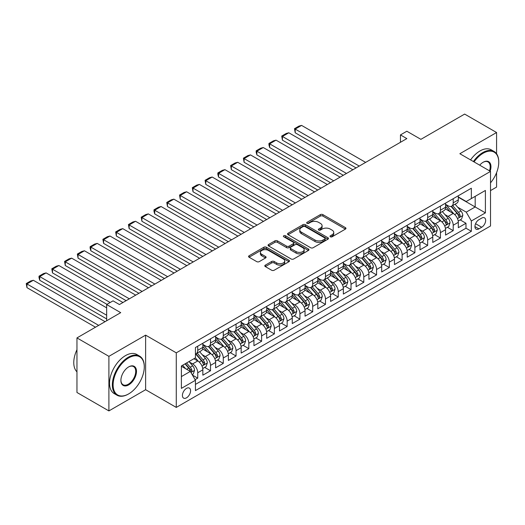 <?xml version="1.0" encoding="UTF-8"?>
<svg xmlns="http://www.w3.org/2000/svg" width="525" height="525" viewBox="0 0 525 525"><rect width="100%" height="100%" fill="white"/><g stroke="black" fill="none" stroke-linecap="round" stroke-linejoin="round"><path stroke-width="0.79" d="M330.363 236.782A1.24 0.715 0 0 0 332.122 236.782L345.443 229.09A1.772 1.024 0 0 0 345.962 228.368A1.772 1.024 0 0 0 345.443 227.647L322.875 214.613A1.772 1.024 0 0 0 320.368 214.613L307.046 222.305A1.24 0.715 0 0 0 306.679 222.81A1.24 0.715 0 0 0 307.046 223.315A1.24 0.715 0 0 0 308.798 223.315L310.524 222.324A5.677 3.275 0 0 1 318.55 222.324L320.427 223.407A5.677 3.275 0 0 1 322.088 225.724A5.677 3.275 0 0 1 320.427 228.04L318.701 229.038A1.24 0.715 0 0 0 318.34 229.543A1.24 0.715 0 0 0 318.701 230.048A1.24 0.715 0 0 0 320.46 230.048L322.186 229.058A5.677 3.275 0 0 1 330.205 229.058L332.089 230.14A5.677 3.275 0 0 1 333.749 232.457A5.677 3.275 0 0 1 332.089 234.773L330.363 235.771A1.24 0.715 0 0 0 330.002 236.276A1.24 0.715 0 0 0 330.363 236.782L330.363 235.771M186.493 397.832A5.782 3.34 120 0 0 190.273 392.733A5.782 3.34 120 0 0 189.387 388.1A5.782 3.34 120 0 0 186.493 388.388A5.782 3.34 120 0 0 182.72 393.481A5.782 3.34 120 0 0 183.606 398.114A5.782 3.34 120 0 0 186.493 397.832M265.322 265.138A1.772 1.024 0 0 0 264.803 265.867A1.772 1.024 0 0 0 265.322 266.588L271.655 270.244A1.772 1.024 0 0 0 274.162 270.244L288.96 261.706A1.772 1.024 0 0 0 289.478 260.978A1.772 1.024 0 0 0 288.96 260.256L266.385 247.223A1.772 1.024 0 0 0 263.878 247.223L249.086 255.767A1.772 1.024 0 0 0 248.568 256.489A1.772 1.024 0 0 0 249.086 257.217L256.732 261.627A1.772 1.024 0 0 0 259.238 261.627L265.571 257.972A1.772 1.024 0 0 0 266.09 257.25A1.772 1.024 0 0 0 265.571 256.528L261.778 254.336A4.745 2.737 0 0 1 260.393 252.4A4.745 2.737 0 0 1 263.32 249.874A4.745 2.737 0 0 1 268.485 250.464L283.349 259.042A4.745 2.737 0 0 1 284.734 260.978A4.745 2.737 0 0 1 281.807 263.511A4.745 2.737 0 0 1 276.636 262.913L274.162 261.483A1.772 1.024 0 0 0 271.655 261.483L265.322 265.138L265.322 266.588M496.578 153.766L496.578 132.517L464.645 114.082L420.892 139.342L406.842 131.23L400.457 134.912L406.842 138.6L119.438 304.539L113.046 300.851L106.66 304.539L106.66 320.762M108.898 356.344L108.898 410.917L145.622 389.714L145.622 335.14L108.898 356.344L76.958 337.91L120.711 312.651L106.66 304.539M145.622 335.14L176.275 352.839L490.514 171.419L490.514 225.993L176.275 407.413L176.275 352.839M496.578 132.517L459.854 153.72L490.514 171.419M310.649 247.734A1.772 1.024 0 0 0 313.156 247.734L327.948 239.19A1.772 1.024 0 0 0 328.473 238.468A1.772 1.024 0 0 0 327.948 237.74L305.379 224.713A1.772 1.024 0 0 0 302.873 224.713L288.081 233.251A1.772 1.024 0 0 0 287.562 233.979A1.772 1.024 0 0 0 288.081 234.701L310.649 247.734M284.248 237.051A1.24 0.715 0 0 1 285.508 237.228L308.431 250.458L293.659 258.989A1.772 1.024 0 0 1 291.152 258.989L268.583 245.956L268.583 244.512A1.772 1.024 0 0 0 268.065 245.234A1.772 1.024 0 0 0 268.583 245.956M268.583 244.512L274.916 240.857A1.772 1.024 0 0 1 277.423 240.857L286.571 246.14A1.772 1.024 0 0 0 289.085 246.14L293.285 243.712A1.772 1.024 0 0 0 293.803 242.99A1.772 1.024 0 0 0 293.285 242.268L283.756 236.762A1.24 0.715 0 0 1 283.388 236.257A1.24 0.715 0 0 1 284.156 235.594A1.24 0.715 0 0 1 285.508 235.751L308.451 249.001A1.772 1.024 0 0 1 308.976 249.723A1.772 1.024 0 0 1 308.451 250.445L308.451 249.001M108.898 410.917L76.958 392.483L76.958 337.91M490.514 190.595L496.578 187.09L496.578 172.653M195.083 379.667L197.735 378.138L192.439 375.08M189.42 362.053L192.629 363.904A7.225 4.174 60 0 1 197.735 372.757L202.847 369.803L202.847 375.185L210.512 370.762L204.698 367.408M202.197 354.677L205.4 356.527A7.225 4.174 60 0 1 210.512 365.38L215.618 362.427L215.618 367.815L223.282 363.385L217.475 360.032M214.968 347.301L218.177 349.151A7.225 4.174 60 0 1 223.282 358.004L228.395 355.058L228.395 360.439L236.06 356.016L230.245 352.656M227.745 339.931L230.948 341.782A7.225 4.174 60 0 1 236.06 350.628L241.165 347.681L241.165 353.062L248.83 348.639L243.023 345.286M240.516 332.555L243.725 334.405A7.225 4.174 60 0 1 248.83 343.252L253.942 340.305L253.942 345.686L261.608 341.263L255.793 337.91M253.286 325.178L256.495 327.029A7.225 4.174 60 0 1 261.608 335.882L266.713 332.929L266.713 338.317L274.378 333.887L268.57 330.533M266.063 317.802L269.272 319.653A7.225 4.174 60 0 1 274.378 328.506L279.49 325.553L279.49 330.94L287.155 326.511L281.341 323.157M278.834 310.426L282.043 312.283A7.225 4.174 60 0 1 287.155 321.129L292.261 318.183L292.261 323.564L299.926 319.141L294.118 315.781M291.611 303.056L294.82 304.907A7.225 4.174 60 0 1 299.926 313.753L305.038 310.807L305.038 316.188L312.703 311.765L306.889 308.411M304.382 295.68L307.591 297.531A7.225 4.174 60 0 1 312.703 306.383L317.809 303.43L317.809 308.812L325.474 304.388L319.659 301.035M317.159 288.304L320.368 290.154A7.225 4.174 60 0 1 325.474 299.007L330.586 296.054L330.586 301.442L338.251 297.012L332.437 293.659M329.93 280.928L333.139 282.778A7.225 4.174 60 0 1 338.251 291.631L343.357 288.678L343.357 294.066L351.022 289.642L345.207 286.283M342.707 273.551L345.909 275.408A7.225 4.174 60 0 1 351.022 284.255L356.134 281.308L356.134 286.689L363.799 282.266L357.984 278.906M355.477 266.182L358.687 268.032A7.225 4.174 60 0 1 363.799 276.878L368.904 273.932L368.904 279.313L376.569 274.89L370.755 271.537M368.255 258.805L371.457 260.656A7.225 4.174 60 0 1 376.569 269.509L381.682 266.556L381.682 271.937L389.34 267.514L383.532 264.16M381.025 251.429L384.234 253.28A7.225 4.174 60 0 1 389.34 262.132L394.452 259.179L394.452 264.567L402.117 260.137L396.303 256.784M393.803 244.053L397.005 245.903A7.225 4.174 60 0 1 402.117 254.756L407.229 251.81L407.229 257.191L414.888 252.768L409.08 249.408M406.573 236.683L409.782 238.534A7.225 4.174 60 0 1 414.888 247.38L420 244.433L420 249.815L427.665 245.392L421.851 242.038M419.35 229.307L422.553 231.157A7.225 4.174 60 0 1 427.665 240.004L432.771 237.057L432.771 242.438L440.436 238.015L434.628 234.662M432.121 221.931L435.33 223.781A7.225 4.174 60 0 1 440.436 232.634L445.548 229.681L445.548 235.069L453.213 230.639L453.213 225.258A7.225 4.174 -120 0 0 448.101 216.405L444.898 214.554M447.398 227.286L453.213 230.639M202.847 369.803A7.225 4.174 -120 0 0 197.735 360.957L193.902 358.739M215.618 362.427A7.225 4.174 -120 0 0 210.512 353.581L202.611 349.02M228.395 355.058A7.225 4.174 -120 0 0 223.282 346.205L215.388 341.644M241.165 347.681A7.225 4.174 -120 0 0 236.06 338.828L228.158 334.267M253.942 340.305A7.225 4.174 -120 0 0 248.83 331.452L240.936 326.891M266.713 332.929A7.225 4.174 -120 0 0 261.608 324.082L253.706 319.522M279.49 325.553A7.225 4.174 -120 0 0 274.378 316.706L266.477 312.145M292.261 318.183A7.225 4.174 -120 0 0 287.155 309.33L279.254 304.769M305.038 310.807A7.225 4.174 -120 0 0 299.926 301.954L292.025 297.393M317.809 303.43A7.225 4.174 -120 0 0 312.703 294.577L304.802 290.017M330.586 296.054A7.225 4.174 -120 0 0 325.474 287.208L317.572 282.647M343.357 288.678A7.225 4.174 -120 0 0 338.251 279.832L330.35 275.271M356.134 281.308A7.225 4.174 -120 0 0 351.022 272.455L343.12 267.894M368.904 273.932A7.225 4.174 -120 0 0 363.799 265.079L355.898 260.518M381.682 266.556A7.225 4.174 -120 0 0 376.569 257.709L368.668 253.148M394.452 259.179A7.225 4.174 -120 0 0 389.34 250.333L381.445 245.772M407.229 251.81A7.225 4.174 -120 0 0 402.117 242.957L394.216 238.396M420 244.433A7.225 4.174 -120 0 0 414.888 235.581L406.993 231.02M432.771 237.057A7.225 4.174 -120 0 0 427.665 228.204L419.764 223.643M445.548 229.681A7.225 4.174 -120 0 0 440.436 220.835L432.541 216.274M481.694 218.105L478.885 219.726A5.598 3.235 120 0 0 475.23 224.661A5.598 3.235 120 0 0 476.09 229.149A5.598 3.235 120 0 0 478.885 228.874L481.694 227.246A5.598 3.235 120 0 0 485.356 222.311A5.598 3.235 120 0 0 484.496 217.829A5.598 3.235 120 0 0 481.694 218.105M181.387 376.589L190.326 371.424L195.438 380.277L195.438 390.6L471.352 231.302L471.352 220.979L466.239 212.133L457.669 207.178M195.438 380.277L181.387 388.388L181.387 365.971L195.438 357.86L195.438 347.53L471.352 188.232L471.352 198.562L485.402 190.45L485.402 212.868L471.352 220.979M202.847 344.433L205.4 345.909A7.225 4.174 60 0 0 209.016 346.27L214.121 343.317A7.225 4.174 -120 0 0 215.618 340.01L215.618 335.882M215.618 337.057L218.177 338.533A7.225 4.174 60 0 0 221.786 338.894L226.898 335.941A7.225 4.174 -120 0 0 228.395 332.633L228.395 328.506M228.395 329.687L230.948 331.157A7.225 4.174 60 0 0 234.563 331.518L239.669 328.565A7.225 4.174 -120 0 0 241.165 325.257L241.165 321.129M241.165 322.311L243.725 323.787A7.225 4.174 60 0 0 247.334 324.142L252.446 321.195A7.225 4.174 -120 0 0 253.942 317.887L253.942 313.753M253.942 314.934L256.495 316.411A7.225 4.174 60 0 0 260.111 316.765L265.217 313.819A7.225 4.174 -120 0 0 266.713 310.511L266.713 306.377M266.713 307.558L269.272 309.035A7.225 4.174 60 0 0 272.882 309.396L277.994 306.442A7.225 4.174 -120 0 0 279.49 303.135L279.49 299.007M279.49 300.188L282.043 301.658A7.225 4.174 60 0 0 285.659 302.019L290.765 299.066A7.225 4.174 -120 0 0 292.261 295.759L292.261 291.631M292.261 292.812L294.82 294.289A7.225 4.174 60 0 0 298.43 294.643L303.542 291.697A7.225 4.174 -120 0 0 305.038 288.382L305.038 284.255M305.038 285.436L307.591 286.912A7.225 4.174 60 0 0 311.207 287.267L316.312 284.32A7.225 4.174 -120 0 0 317.809 281.013L317.809 276.878M317.809 278.06L320.368 279.536A7.225 4.174 60 0 0 323.978 279.891L329.09 276.944A7.225 4.174 -120 0 0 330.586 273.637L330.586 269.509M330.586 270.683L333.139 272.16A7.225 4.174 60 0 0 336.755 272.521L341.86 269.568A7.225 4.174 -120 0 0 343.357 266.26L343.357 262.132M343.357 263.314L345.909 264.784A7.225 4.174 60 0 0 349.525 265.145L354.637 262.192A7.225 4.174 -120 0 0 356.134 258.884L356.134 254.756M356.134 255.938L358.687 257.414A7.225 4.174 60 0 0 362.296 257.768L367.408 254.822A7.225 4.174 -120 0 0 368.904 251.514L368.904 247.38M368.904 248.561L371.457 250.038A7.225 4.174 60 0 0 375.073 250.392L380.185 247.446A7.225 4.174 -120 0 0 381.682 244.138L381.682 240.004M381.682 241.185L384.234 242.662A7.225 4.174 60 0 0 387.844 243.023L392.956 240.069A7.225 4.174 -120 0 0 394.452 236.762L394.452 232.634M394.452 233.809L397.005 235.285A7.225 4.174 60 0 0 400.621 235.646L405.727 232.693A7.225 4.174 -120 0 0 407.229 229.386L407.229 225.258M407.229 226.439L409.782 227.909A7.225 4.174 60 0 0 413.392 228.27L418.504 225.317A7.225 4.174 -120 0 0 420 222.009L420 217.882M420 219.063L422.553 220.539A7.225 4.174 60 0 0 426.169 220.894L431.274 217.947A7.225 4.174 -120 0 0 432.771 214.64L432.771 210.505M432.771 211.687L435.33 213.163A7.225 4.174 60 0 0 438.939 213.518L444.052 210.571A7.225 4.174 -120 0 0 445.548 207.263L445.548 203.129M195.438 384.405L465.983 228.204L465.983 223.263L458.318 227.692L458.318 222.305A7.225 4.174 -120 0 0 453.213 213.458L445.312 208.898M445.548 204.31L448.101 205.787A7.225 4.174 -120 0 0 451.717 206.148A7.225 4.174 -120 0 0 453.213 202.84L453.213 198.706M451.717 206.148L456.822 203.195A7.225 4.174 -120 0 0 458.318 199.887L458.318 195.759M197.735 346.205L197.735 350.333A7.225 4.174 60 0 1 196.238 353.64A7.225 4.174 60 0 1 195.438 353.935M196.238 353.64L201.351 350.693A7.225 4.174 -120 0 0 202.847 347.386L202.847 343.252M210.512 338.828L210.512 342.956A7.225 4.174 60 0 1 209.016 346.27M223.282 331.452L223.282 335.587A7.225 4.174 60 0 1 221.786 338.894M236.06 324.082L236.06 328.21A7.225 4.174 60 0 1 234.563 331.518M248.83 316.706L248.83 320.834A7.225 4.174 60 0 1 247.334 324.142M261.608 309.33L261.608 313.458A7.225 4.174 60 0 1 260.111 316.765M274.378 301.954L274.378 306.088A7.225 4.174 60 0 1 272.882 309.396M287.155 294.577L287.155 298.712A7.225 4.174 60 0 1 285.659 302.019M299.926 287.208L299.926 291.336A7.225 4.174 60 0 1 298.43 294.643M312.703 279.832L312.703 283.959A7.225 4.174 60 0 1 311.207 287.267M325.474 272.455L325.474 276.583A7.225 4.174 60 0 1 323.978 279.891M338.251 265.079L338.251 269.213A7.225 4.174 60 0 1 336.755 272.521M351.022 257.703L351.022 261.837A7.225 4.174 60 0 1 349.525 265.145M363.799 250.333L363.799 254.461A7.225 4.174 60 0 1 362.296 257.768M376.569 242.957L376.569 247.085A7.225 4.174 60 0 1 375.073 250.392M389.34 235.581L389.34 239.708A7.225 4.174 60 0 1 387.844 243.023M402.117 228.204L402.117 232.339A7.225 4.174 60 0 1 400.621 235.646M414.888 220.835L414.888 224.963A7.225 4.174 60 0 1 413.392 228.27M427.665 213.458L427.665 217.586A7.225 4.174 60 0 1 426.169 220.894M440.436 206.082L440.436 210.21A7.225 4.174 60 0 1 438.939 213.518M440.436 232.634L440.436 238.015M427.665 240.004L427.665 245.392M414.888 247.38L414.888 252.768M402.117 254.756L402.117 260.137M389.34 262.132L389.34 267.514M376.569 269.509L376.569 274.89M363.799 276.878L363.799 282.266M351.022 284.255L351.022 289.642M338.251 291.631L338.251 297.012M325.474 299.007L325.474 304.388M312.703 306.383L312.703 311.765M299.926 313.753L299.926 319.141M287.155 321.129L287.155 326.511M274.378 328.506L274.378 333.887M261.608 335.882L261.608 341.263M248.83 343.252L248.83 348.639M236.06 350.628L236.06 356.016M223.282 358.004L223.282 363.385M210.512 365.38L210.512 370.762M197.735 372.757L197.735 378.138M190.326 371.424L181.387 366.266M466.239 212.133L475.184 206.968L475.184 196.35L485.402 190.45M458.318 197.236L485.402 212.868M458.318 196.941L466.239 201.508L471.352 198.562M145.622 389.714L176.275 407.413M400.457 134.912L400.457 142.288M460.176 219.909L465.983 223.263M465.983 228.204L471.352 231.302M330.862 236.959L332.089 236.25A5.677 3.275 0 0 0 333.749 233.933L333.749 232.457M322.088 225.724L322.088 227.2A5.677 3.275 0 0 1 320.427 229.517L319.2 230.226M345.417 229.103L322.875 216.09A1.772 1.024 0 0 0 320.368 216.09L307.538 223.493M327.928 239.203L305.379 226.19A1.772 1.024 0 0 0 302.873 226.19L288.1 234.714L288.081 233.251M324.817 238.973A1.24 0.715 0 0 0 325.178 238.468A1.24 0.715 0 0 0 324.817 237.956L305.005 226.524A1.24 0.715 0 0 0 303.253 226.524L301.435 227.574A5.677 3.275 0 0 0 299.768 229.891A5.677 3.275 0 0 0 301.435 232.201L314.974 240.023A5.677 3.275 0 0 0 323 240.023L324.817 238.973L324.817 240.45A1.24 0.715 0 0 0 325.178 239.938L325.178 238.468M299.768 229.891L299.768 231.361A5.677 3.275 0 0 0 301.435 233.677L301.435 232.201M324.817 240.45L323 241.5A5.677 3.275 0 0 1 314.974 241.5L301.435 233.677M268.603 245.969L274.916 242.327L274.916 240.857M293.803 242.99L293.803 244.466A1.772 1.024 0 0 1 293.285 245.188L289.085 247.616A1.772 1.024 0 0 1 286.571 247.616L277.423 242.327A1.772 1.024 0 0 0 274.916 242.327M296.074 251.619A4.745 2.737 0 0 0 301.238 252.217A4.745 2.737 0 0 0 304.172 249.683A4.745 2.737 0 0 0 302.781 247.748L297.544 244.729A1.772 1.024 0 0 0 295.037 244.729L290.837 247.15A1.772 1.024 0 0 0 290.318 247.879A1.772 1.024 0 0 0 290.837 248.601L296.074 251.619L296.074 253.096A4.745 2.737 0 0 0 301.238 253.693A4.745 2.737 0 0 0 304.172 251.16L304.172 249.683M290.318 247.879L290.318 249.349A1.772 1.024 0 0 0 290.837 250.077L290.837 248.601M296.074 253.096L290.837 250.077M284.734 260.978L284.734 262.454A4.745 2.737 0 0 1 281.807 264.981A4.745 2.737 0 0 1 276.636 264.39L274.162 262.959A1.772 1.024 0 0 0 271.655 262.959L265.348 266.602M260.393 252.4L260.393 253.877A4.745 2.737 0 0 0 261.778 255.813L261.778 254.336M265.552 257.992L261.778 255.813M288.96 260.256L288.96 261.706L266.385 248.699A1.772 1.024 0 0 0 263.878 248.699L249.106 257.23M458.213 221.045L461.514 219.135L462.794 215.447A4.784 2.763 -120 0 0 460.93 210.952L455.09 204.199M359.258 166.071L295.201 129.091L301.586 125.403L365.649 162.389M453.922 213.924L446.998 205.912A13.821 7.98 -120 0 0 445.548 204.389M295.201 132.779L294.499 128.684L295.201 129.091L295.201 132.779L356.068 167.915M450.128 211.673L446.257 207.191A11.471 6.622 -120 0 0 445.548 206.423M451.067 206.404L456.967 213.242A4.784 2.763 60 0 1 458.673 216.536L459.021 217.107L459.67 217.015L460.208 215.65A4.784 2.763 -120 0 0 458.502 212.356L452.662 205.597M451.408 206.292L457.754 213.636A2.441 1.411 60 0 1 458.371 214.594L460.208 215.65M294.499 128.684L298.968 126.105L301.586 125.403M490.514 182.864A22.037 12.725 120 0 0 498.75 162.238A22.037 12.725 120 0 0 483.164 153.241A22.037 12.725 120 0 0 474.042 161.91M473.386 161.536A22.582 13.04 -60 0 1 482.783 152.578A22.582 13.04 -60 0 1 494.071 151.463A22.582 13.04 -60 0 1 498.75 161.798A22.582 13.04 -60 0 1 498.75 162.022M479.699 165.178A11.018 6.359 -60 0 1 483.164 162.238L483.164 162.238A11.018 6.359 -60 0 1 490.147 171.209M470.577 159.908A22.582 13.04 -60 0 1 479.975 150.957A22.582 13.04 -60 0 1 491.262 149.835L494.071 151.463M489.477 170.822A10.48 6.051 120 0 0 488.02 161.943A10.48 6.051 120 0 0 482.974 162.356M128.31 394.104L128.697 393.881A22.037 12.725 120 0 0 144.277 366.89A22.037 12.725 120 0 0 128.697 357.892A22.037 12.725 120 0 0 113.111 384.884A22.037 12.725 120 0 0 128.697 393.881L128.31 394.104A22.582 13.04 -60 0 1 117.022 395.22A22.582 13.04 -60 0 1 113.557 377.127A22.582 13.04 -60 0 1 128.31 357.23A22.582 13.04 -60 0 1 139.604 356.114A22.582 13.04 -60 0 1 144.277 366.45A22.582 13.04 -60 0 1 144.277 366.673M128.697 384.884A11.018 6.359 -60 0 1 120.901 380.389A11.018 6.359 -60 0 1 128.697 366.89L128.697 366.89A11.018 6.359 -60 0 1 136.487 371.392A11.018 6.359 -60 0 1 128.697 384.884M120.907 380.159A10.48 6.051 120 0 0 123.073 384.74A10.48 6.051 120 0 0 128.31 384.221A10.48 6.051 120 0 0 135.155 374.988A10.48 6.051 120 0 0 133.553 366.594A10.48 6.051 120 0 0 128.5 367.008M117.022 395.22L114.214 393.599A22.582 13.04 -60 0 1 110.749 375.506A22.582 13.04 -60 0 1 125.501 355.609A22.582 13.04 -60 0 1 136.795 354.487L139.604 356.114M76.958 371.831A22.582 13.04 -60 0 1 76.958 349.709M445.443 228.414L448.744 226.511L450.017 222.823A4.784 2.763 -120 0 0 448.153 218.328L442.319 211.568M346.487 173.447L282.424 136.467L288.816 132.779L352.872 169.759M441.151 221.301L434.227 213.288A13.821 7.98 -120 0 0 432.771 211.765M282.424 140.149L281.722 136.06L282.424 136.467L282.424 140.149L343.291 175.291M437.351 219.05L433.479 214.567A11.471 6.622 -120 0 0 432.771 213.8M438.29 213.78L444.196 220.612A4.784 2.763 60 0 1 445.902 223.912L446.25 224.477L446.893 224.392L447.431 223.027A4.784 2.763 -120 0 0 445.725 219.732L439.891 212.973M438.637 213.668L444.983 221.012A2.441 1.411 60 0 1 445.594 221.963L447.431 223.027M281.722 136.06L286.197 133.475L288.816 132.779M432.666 235.791L435.967 233.887L437.246 230.199A4.784 2.763 -120 0 0 435.383 225.704L429.542 218.945M333.716 180.823L269.653 143.837L276.038 140.149L340.102 177.135M428.374 228.677L421.45 220.657A13.821 7.98 -120 0 0 420 219.142M269.653 147.525L268.951 144.907L268.951 143.437L269.653 143.837L269.653 147.525L330.52 182.667M424.581 226.426L420.709 221.944A11.471 6.622 -120 0 0 420 221.169M425.519 221.156L431.419 227.988A4.784 2.763 60 0 1 433.125 231.289L433.473 231.853L434.123 231.761L434.661 230.403A4.784 2.763 -120 0 0 432.954 227.102L427.114 220.349M425.867 221.045L432.206 228.388A2.441 1.411 60 0 1 432.823 229.34L434.661 230.403M268.951 143.437L273.42 140.851L276.038 140.149M419.895 243.167L423.196 241.264L424.469 237.576A4.784 2.763 -120 0 0 422.605 233.08L416.771 226.321M320.939 188.199L256.882 151.213L263.268 147.525L327.324 184.511M415.603 236.047L408.68 228.034A13.821 7.98 -120 0 0 407.229 226.518M256.882 154.901L256.174 152.283L256.174 150.806L256.882 151.213L256.882 154.901L317.743 190.043M411.803 233.802L407.932 229.32A11.471 6.622 -120 0 0 407.229 228.546M412.742 228.532L418.648 235.364A4.784 2.763 60 0 1 420.354 238.665L420.702 239.229L421.345 239.137L421.883 237.779A4.784 2.763 -120 0 0 420.177 234.478L414.343 227.719M413.09 228.421L419.436 235.764A2.441 1.411 60 0 1 420.046 236.716L421.883 237.779M256.174 150.806L260.649 148.227L263.268 147.525M407.118 250.543L410.419 248.633L411.698 244.945A4.784 2.763 -120 0 0 409.835 240.45L403.994 233.697M308.168 195.576L244.105 158.589L250.491 154.901L314.554 191.887M402.826 243.423L395.902 235.41A13.821 7.98 -120 0 0 394.452 233.894M244.105 162.278L243.403 158.183L244.105 158.589L244.105 162.278L304.973 197.42M399.033 241.172L395.161 236.69A11.471 6.622 -120 0 0 394.452 235.922M399.971 235.902L405.871 242.74A4.784 2.763 60 0 1 407.577 246.035L407.925 246.606L408.575 246.514L409.113 245.149A4.784 2.763 -120 0 0 407.407 241.854L401.566 235.095M400.319 235.791L406.658 243.134A2.441 1.411 60 0 1 407.275 244.092L409.113 245.149M243.403 158.183L247.872 155.603L250.491 154.901M394.347 257.913L397.648 256.01L398.921 252.322A4.784 2.763 -120 0 0 397.058 247.826L391.223 241.073M295.391 202.945L231.335 165.966L237.72 162.278L301.777 199.264M390.055 250.799L383.132 242.786A13.821 7.98 -120 0 0 381.682 241.264M231.335 169.654L230.632 165.559L231.335 165.966L231.335 169.654L292.195 204.789M386.256 248.548L382.384 244.066A11.471 6.622 -120 0 0 381.682 243.298M387.194 243.278L393.1 250.117A4.784 2.763 60 0 1 394.807 253.411L395.154 253.982L395.798 253.89L396.336 252.525A4.784 2.763 -120 0 0 394.629 249.231L388.795 242.471M387.542 243.167L393.888 250.51A2.441 1.411 60 0 1 394.498 251.468L396.336 252.525M230.632 165.559L235.102 162.98L237.72 162.278M381.57 265.289L384.871 263.386L386.151 259.698A4.784 2.763 -120 0 0 384.287 255.202L378.446 248.443M282.621 210.322L218.558 173.335L224.943 169.654L289.006 206.633M377.278 258.175L370.355 250.162A13.821 7.98 -120 0 0 368.904 248.64M218.558 177.023L217.855 174.405L217.855 172.935L218.558 173.335L218.558 177.023L279.425 212.166M373.485 255.924L369.613 251.442A11.471 6.622 -120 0 0 368.904 250.674M374.423 250.655L380.323 257.486A4.784 2.763 60 0 1 382.029 260.787L382.377 261.352L383.027 261.26L383.565 259.901A4.784 2.763 -120 0 0 381.859 256.607L376.025 249.848M374.771 250.543L381.111 257.887A2.441 1.411 60 0 1 381.727 258.838L383.565 259.901M217.855 172.935L222.324 170.349L224.943 169.654M368.799 272.665L372.1 270.762L373.373 267.074A4.784 2.763 -120 0 0 371.51 262.579L365.676 255.819M269.843 217.698L205.787 180.712L212.172 177.023L276.229 214.01M364.508 265.552L357.584 257.532A13.821 7.98 -120 0 0 356.134 256.016M205.787 184.4L205.085 180.305L205.787 180.712L205.787 184.4L266.654 219.542M360.708 263.301L356.836 258.818A11.471 6.622 -120 0 0 356.134 258.044M361.646 258.031L367.553 264.863A4.784 2.763 60 0 1 369.259 268.163L369.607 268.728L370.256 268.636L370.788 267.277A4.784 2.763 -120 0 0 369.082 263.977L363.248 257.224M361.994 257.919L368.34 265.263A2.441 1.411 60 0 1 368.95 266.214L370.788 267.277M205.085 180.305L209.554 177.726L212.172 177.023M356.022 280.042L359.323 278.132L360.603 274.45A4.784 2.763 -120 0 0 358.739 269.955L352.898 263.196M257.073 225.074L193.01 188.088L199.395 184.4L263.458 221.386M351.73 272.921L344.813 264.908A13.821 7.98 -120 0 0 343.357 263.392M193.01 191.776L192.308 187.681L193.01 188.088L193.01 191.776L253.877 226.918M347.937 270.677L344.065 266.195A11.471 6.622 -120 0 0 343.357 265.42M348.876 265.401L354.775 272.239A4.784 2.763 60 0 1 356.482 275.533L356.829 276.104L357.479 276.012L358.017 274.654A4.784 2.763 -120 0 0 356.311 271.353L350.477 264.593M349.223 265.289L355.563 272.639A2.441 1.411 60 0 1 356.18 273.591L358.017 274.654M192.308 187.681L196.777 185.102L199.395 184.4M343.252 287.418L346.553 285.508L347.826 281.82A4.784 2.763 -120 0 0 345.962 277.325L340.128 270.572M244.296 232.45L180.239 195.464L186.624 191.776L250.681 228.762M338.96 280.298L332.036 272.285A13.821 7.98 -120 0 0 330.586 270.762M180.239 199.152L179.537 195.057L180.239 195.464L180.239 199.152L241.106 234.294M335.16 278.047L331.288 273.564A11.471 6.622 -120 0 0 330.586 272.797M336.098 272.777L342.005 279.615A4.784 2.763 60 0 1 343.711 282.909L344.059 283.48L344.708 283.388L345.247 282.023A4.784 2.763 -120 0 0 343.534 278.729L337.7 271.97M336.446 272.665L342.792 280.009A2.441 1.411 60 0 1 343.402 280.967L345.247 282.023M179.537 195.057L184.006 192.478L186.624 191.776M330.474 294.787L333.775 292.884L335.055 289.196A4.784 2.763 -120 0 0 333.191 284.701L327.351 277.942M231.525 239.82L167.462 202.84L173.847 199.152L237.91 236.132M326.183 287.674L319.266 279.661A13.821 7.98 -120 0 0 317.809 278.138M167.462 206.528L166.76 202.433L167.462 202.84L167.462 206.528L228.329 241.664M322.389 285.423L318.517 280.941A11.471 6.622 -120 0 0 317.809 280.173M323.328 280.153L329.228 286.991A4.784 2.763 60 0 1 330.934 290.286L331.288 290.857L331.931 290.765L332.469 289.4A4.784 2.763 -120 0 0 330.763 286.105L324.929 279.346M323.676 280.042L330.015 287.385A2.441 1.411 60 0 1 330.632 288.337L332.469 289.4M166.76 202.433L171.229 199.848L173.847 199.152M317.704 302.164L321.005 300.261L322.278 296.572A4.784 2.763 -120 0 0 320.414 292.077L314.58 285.318M218.748 247.196L154.691 210.21L161.077 206.522L225.133 243.508M313.412 295.05L306.488 287.037A13.821 7.98 -120 0 0 305.038 285.515M154.691 213.898L153.989 211.28L153.989 209.81L154.691 210.21L154.691 213.898L215.558 249.04M309.612 292.799L305.74 288.317A11.471 6.622 -120 0 0 305.038 287.549M310.551 287.529L316.457 294.361A4.784 2.763 60 0 1 318.163 297.662L318.511 298.226L319.161 298.134L319.699 296.776A4.784 2.763 -120 0 0 317.993 293.475L312.152 286.722M310.898 287.418L317.244 294.761A2.441 1.411 60 0 1 317.861 295.713L319.699 296.776M153.989 209.81L158.458 207.224L161.077 206.522M304.927 309.54L308.228 307.637L309.507 303.949A4.784 2.763 -120 0 0 307.643 299.453L301.809 292.694M205.977 254.573L141.914 217.586L148.306 213.898L212.363 250.884M300.635 302.42L293.718 294.407A13.821 7.98 -120 0 0 292.261 292.891M141.914 221.274L141.212 217.179L141.914 217.586L141.914 221.274L202.781 256.417M296.842 300.175L292.97 295.693A11.471 6.622 -120 0 0 292.261 294.919M297.78 294.906L303.68 301.737A4.784 2.763 60 0 1 305.392 305.038L305.74 305.603L306.383 305.511L306.922 304.152A4.784 2.763 -120 0 0 305.215 300.851L299.381 294.098M298.128 294.794L304.467 302.137A2.441 1.411 60 0 1 305.084 303.089L306.922 304.152M141.212 217.179L145.688 214.6L148.306 213.898M292.156 316.916L295.457 315.007L296.73 311.318A4.784 2.763 -120 0 0 294.866 306.83L289.032 300.07M193.2 261.949L129.143 224.963L135.529 221.274L199.592 258.261M287.864 309.796L280.941 301.783A13.821 7.98 -120 0 0 279.49 300.267M129.143 228.651L128.441 224.556L129.143 224.963L129.143 228.651L190.011 263.793M284.064 307.552L280.199 303.069A11.471 6.622 -120 0 0 279.49 302.295M285.003 302.275L290.909 309.113A4.784 2.763 60 0 1 292.615 312.408L292.963 312.979L293.613 312.887L294.151 311.528A4.784 2.763 -120 0 0 292.445 308.228L286.604 301.468M285.351 302.164L291.697 309.507A2.441 1.411 60 0 1 292.313 310.465L294.151 311.528M128.441 224.556L132.91 221.977L135.529 221.274M279.379 324.293L282.68 322.383L283.959 318.695A4.784 2.763 -120 0 0 282.096 314.199L276.262 307.447M180.429 269.318L116.366 232.339L122.758 228.651L186.815 265.637M275.087 317.172L268.17 309.159A13.821 7.98 -120 0 0 266.713 307.637M116.366 236.027L115.664 231.932L116.366 232.339L116.366 236.027L177.233 271.162M271.294 314.921L267.422 310.439A11.471 6.622 -120 0 0 266.713 309.671M272.232 309.652L278.138 316.49A4.784 2.763 60 0 1 279.845 319.784L280.192 320.355L280.836 320.263L281.374 318.898A4.784 2.763 -120 0 0 279.668 315.604L273.833 308.844M272.58 309.54L278.919 316.883A2.441 1.411 60 0 1 279.536 317.842L281.374 318.898M115.664 231.932L120.14 229.353L122.758 228.651M266.608 331.662L269.909 329.759L271.189 326.071A4.784 2.763 -120 0 0 269.318 321.576L263.484 314.816M167.652 276.695L103.596 239.715L109.981 236.027L174.044 273.007M262.316 324.548L255.393 316.536A13.821 7.98 -120 0 0 253.942 315.013M103.596 243.397L102.893 239.308L103.596 239.715L103.596 243.397L164.463 278.539M258.517 322.298L254.651 317.815A11.471 6.622 -120 0 0 253.942 317.048M259.462 317.028L265.361 323.859A4.784 2.763 60 0 1 267.067 327.16L267.415 327.725L268.065 327.639L268.603 326.274A4.784 2.763 -120 0 0 266.897 322.98L261.056 316.221M259.803 316.916L266.149 324.26A2.441 1.411 60 0 1 266.766 325.211L268.603 326.274M102.893 239.308L107.362 236.723L109.981 236.027M253.831 339.038L257.132 337.135L258.412 333.447A4.784 2.763 -120 0 0 256.548 328.952L250.714 322.192M154.882 284.071L90.818 247.085L97.21 243.397L161.267 280.383M249.539 331.925L242.622 323.905A13.821 7.98 -120 0 0 241.165 322.389M90.818 250.773L90.116 248.154L90.116 246.684L90.818 247.085L90.818 250.773L151.686 285.915M245.746 329.674L241.874 325.192A11.471 6.622 -120 0 0 241.165 324.417M246.684 324.404L252.591 331.236A4.784 2.763 60 0 1 254.297 334.537L254.645 335.101L255.288 335.009L255.826 333.651A4.784 2.763 -120 0 0 254.12 330.35L248.286 323.597M247.032 324.293L253.378 331.636A2.441 1.411 60 0 1 253.988 332.588L255.826 333.651M90.116 246.684L94.592 244.099L97.21 243.397M241.06 346.415L244.361 344.512L245.641 340.823A4.784 2.763 -120 0 0 243.777 336.328L237.937 329.569M142.104 291.447L78.048 254.461L84.433 250.773L148.496 287.759M236.768 339.294L229.845 331.282A13.821 7.98 -120 0 0 228.395 329.766M78.048 258.149L77.346 254.054L78.048 254.461L78.048 258.149L138.915 293.291M232.975 337.05L229.103 332.568A11.471 6.622 -120 0 0 228.395 331.793M233.914 331.78L239.813 338.612A4.784 2.763 60 0 1 241.52 341.913L241.868 342.477L242.517 342.385L243.055 341.027A4.784 2.763 -120 0 0 241.349 337.726L235.508 330.967M234.255 331.669L240.601 339.012A2.441 1.411 60 0 1 241.218 339.964L243.055 341.027M77.346 254.054L81.815 251.475L84.433 250.773M228.29 353.791L231.591 351.881L232.864 348.193A4.784 2.763 -120 0 0 231 343.698L225.166 336.945M129.334 298.823L65.271 261.837L71.663 258.149L135.719 295.135M223.998 346.671L217.074 338.658A13.821 7.98 -120 0 0 215.618 337.142M65.271 265.525L64.568 261.43L65.271 261.837L65.271 265.525L126.138 300.668M220.198 344.42L216.326 339.938A11.471 6.622 -120 0 0 215.618 339.17M221.137 339.15L227.043 345.988A4.784 2.763 60 0 1 228.749 349.283L229.097 349.853L229.74 349.762L230.278 348.397A4.784 2.763 -120 0 0 228.572 345.102L222.738 338.343M221.484 339.038L227.83 346.382A2.441 1.411 60 0 1 228.441 347.34L230.278 348.397M64.568 261.43L69.044 258.851L71.663 258.149M215.512 361.161L218.813 359.258L220.093 355.569A4.784 2.763 -120 0 0 218.229 351.074L212.389 344.321M110.171 302.512L52.5 269.213L58.885 265.525L122.948 302.512M211.221 354.047L204.297 346.034A13.821 7.98 -120 0 0 202.847 344.512M52.5 272.902L51.798 268.807L52.5 269.213L52.5 272.902L106.982 304.349M207.427 351.796L203.556 347.314A11.471 6.622 -120 0 0 202.847 346.546M208.366 346.526L214.266 353.364A4.784 2.763 60 0 1 215.972 356.659L216.32 357.23L216.969 357.138L217.507 355.773A4.784 2.763 -120 0 0 215.801 352.478L209.961 345.719M208.714 346.415L215.053 353.758A2.441 1.411 60 0 1 215.67 354.716L217.507 355.773M51.798 268.807L56.267 266.228L58.885 265.525M202.742 368.537L206.043 366.634L207.316 362.946A4.784 2.763 -120 0 0 205.452 358.45L199.618 351.691M106.66 315.23L39.729 276.583L46.115 272.902L106.66 307.853M198.45 361.423L195.392 357.886M39.729 280.271L39.021 277.653L39.021 276.183L39.729 276.583L39.729 280.271L106.66 318.918M194.65 359.172L194.152 358.595M195.589 353.902L201.495 360.734A4.784 2.763 60 0 1 203.201 364.035L203.549 364.599L204.192 364.508L204.73 363.149A4.784 2.763 -120 0 0 203.024 359.855L197.19 353.095M195.937 353.791L202.282 361.134A2.441 1.411 60 0 1 202.893 362.086L204.73 363.149M39.021 276.183L43.496 273.597L46.115 272.902M192.183 374.633L193.266 374.01L194.545 370.322A4.784 2.763 -120 0 0 192.682 365.827L189.007 361.574M98.674 325.369L26.952 283.959L33.337 280.271L105.066 321.681M185.574 368.681L182.615 365.256M26.952 287.647L26.25 283.553L26.952 283.959L26.952 287.647L95.484 327.213M181.88 366.548L181.387 365.977M185.043 363.858L188.718 368.11A4.784 2.763 60 0 1 190.424 371.411L190.772 371.976L191.422 371.884L191.96 370.525A4.784 2.763 -120 0 0 190.253 367.224L186.578 362.972M185.338 363.687L189.505 368.511A2.441 1.411 60 0 1 190.122 369.462L191.96 370.525M26.25 283.553L30.719 280.973L33.337 280.271M192.629 363.904L197.735 360.957M205.4 356.527L210.512 353.581M218.177 349.151L223.282 346.205M230.948 341.782L236.06 338.828M243.725 334.405L248.83 331.452M256.495 327.029L261.608 324.082M269.272 319.653L274.378 316.706M282.043 312.283L287.155 309.33M294.82 304.907L299.926 301.954M307.591 297.531L312.703 294.577M320.368 290.154L325.474 287.208M333.139 282.778L338.251 279.832M345.909 275.408L351.022 272.455M358.687 268.032L363.799 265.079M371.457 260.656L376.569 257.709M384.234 253.28L389.34 250.333M397.005 245.903L402.117 242.957M409.782 238.534L414.888 235.581M422.553 231.157L427.665 228.204M435.33 223.781L440.436 220.835M448.101 216.405L453.213 213.458M453.213 202.84L458.318 199.887M197.735 350.333L202.847 347.386M210.512 342.956L215.618 340.01M223.282 335.587L228.395 332.633M236.06 328.21L241.165 325.257M248.83 320.834L253.942 317.887M261.608 313.458L266.713 310.511M274.378 306.088L279.49 303.135M287.155 298.712L292.261 295.759M299.926 291.336L305.038 288.382M312.703 283.959L317.809 281.013M325.474 276.583L330.586 273.637M338.251 269.213L343.357 266.26M351.022 261.837L356.134 258.884M363.799 254.461L368.904 251.514M376.569 247.085L381.682 244.138M389.34 239.708L394.452 236.762M402.117 232.339L407.229 229.386M414.888 224.963L420 222.009M427.665 217.586L432.771 214.64M440.436 210.21L445.548 207.263M453.213 225.258L458.318 222.305M475.571 223.709L481.694 227.246M474.928 226.583L478.885 228.874M332.089 236.25L332.089 234.773M318.701 230.048L318.701 229.038M320.427 229.517L320.427 228.04M307.046 223.315L307.046 222.305M320.368 216.09L320.368 214.613M322.875 216.09L322.875 214.613M345.443 229.09L345.443 227.647M302.873 226.19L302.873 224.713M305.379 226.19L305.379 224.713M327.948 239.19L327.948 237.74M314.974 241.5L314.974 240.023M323 241.5L323 240.023M277.423 242.327L277.423 240.857M286.571 247.616L286.571 246.14M289.085 247.616L289.085 246.14M293.285 245.188L293.285 243.712M285.508 237.228L285.508 235.751M271.655 262.959L271.655 261.483M274.162 262.959L274.162 261.483M276.636 264.39L276.636 262.913M265.571 257.972L265.571 256.528M249.086 257.217L249.086 255.767M263.878 248.699L263.878 247.223M266.385 248.699L266.385 247.223M457.485 218.59L462.761 215.539M446.998 205.912L447.661 205.531M458.502 212.356L460.93 210.952M454.683 214.561L456.967 213.242M444.708 225.96L449.984 222.915M434.227 213.288L434.884 212.907M445.725 219.732L448.153 218.328M441.912 221.931L444.196 220.612M431.937 233.336L437.213 230.291M421.45 220.657L422.113 220.283M432.954 227.102L435.383 225.704M429.135 229.307L431.419 227.988M419.16 240.713L424.436 237.668M408.68 228.034L409.336 227.653M420.177 234.478L422.605 233.08M416.364 236.683L418.648 235.364M406.389 248.089L411.666 245.037M395.902 235.41L396.565 235.029M407.407 241.854L409.835 240.45M403.587 244.059L405.871 242.74M393.612 255.458L398.888 252.413M383.132 242.786L383.788 242.406M394.629 249.231L397.058 247.826M390.817 251.429L393.1 250.117M380.842 262.835L386.118 259.79M370.355 250.162L371.017 249.782M381.859 256.607L384.287 255.202M378.039 258.805L380.323 257.486M368.064 270.211L373.347 267.166M357.584 257.532L358.24 257.152M369.082 263.977L371.51 262.579M365.269 266.182L367.553 264.863M355.294 277.587L360.57 274.542M344.813 264.908L345.47 264.528M356.311 271.353L358.739 269.955M352.492 273.558L354.775 272.239M342.523 284.963L347.799 281.912M332.036 272.285L332.692 271.904M343.534 278.729L345.962 277.325M339.721 280.934L342.005 279.615M329.746 292.333L335.022 289.288M319.266 279.661L319.922 279.28M330.763 286.105L333.191 284.701M326.944 288.304L329.228 286.991M316.975 299.709L322.252 296.664M306.488 287.037L307.145 286.657M317.993 293.475L320.414 292.077M314.173 295.68L316.457 294.361M304.198 307.086L309.474 304.041M293.718 294.407L294.374 294.026M305.215 300.851L307.643 299.453M301.402 303.056L303.68 301.737M291.428 314.462L296.704 311.417M280.941 301.783L281.597 301.402M292.445 308.228L294.866 306.83M288.625 310.433L290.909 309.113M278.65 321.838L283.927 318.787M268.17 309.159L268.826 308.779M279.668 315.604L282.096 314.199M275.855 317.809L278.138 316.49M265.88 329.208L271.156 326.163M255.393 316.536L256.049 316.155M266.897 322.98L269.318 321.576M263.077 325.178L265.361 323.859M253.102 336.584L258.379 333.539M242.622 323.905L243.278 323.531M254.12 330.35L256.548 328.952M250.307 332.555L252.591 331.236M240.332 343.96L245.608 340.915M229.845 331.282L230.508 330.901M241.349 337.726L243.777 336.328M237.53 339.931L239.813 338.612M227.555 351.337L232.831 348.285M217.074 338.658L217.731 338.277M228.572 345.102L231 343.698M224.759 347.307L227.043 345.988M214.784 358.706L220.06 355.661M204.297 346.034L204.96 345.653M215.801 352.478L218.229 351.074M211.982 354.677L214.266 353.364M202.007 366.083L207.283 363.038M203.024 359.855L205.452 358.45M199.211 362.053L201.495 360.734M190.936 372.474L194.512 370.414M190.253 367.224L192.682 365.827M186.651 369.305L188.718 368.11M498.75 162.238L498.75 161.798M144.277 366.89L144.277 366.45"/></g></svg>
